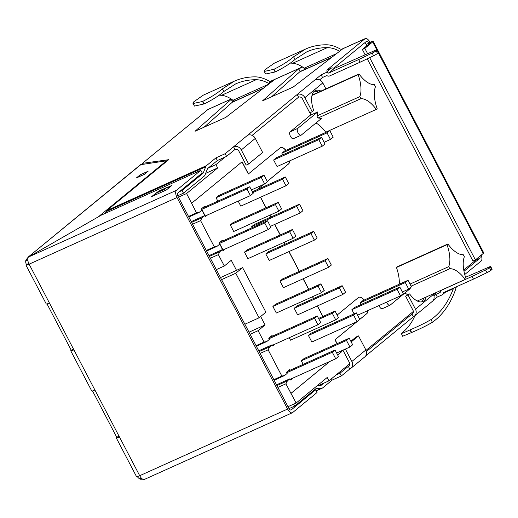 <?xml version="1.0" encoding="UTF-8"?>
<svg xmlns="http://www.w3.org/2000/svg" width="518" height="518" viewBox="0 0 518 518"><rect width="100%" height="100%" fill="white"/><g stroke="black" fill="none" stroke-linecap="round" stroke-linejoin="round"><path stroke-width="0.78" d="M119.049 436.208L116.731 437.25L92.521 390.948M73.55 349.184L71.238 350.226L47.028 303.93M71.238 350.226A6.08 0.673 -27.6 0 0 70.759 350.835A6.08 0.673 -27.6 0 0 73.906 349.857L49.411 303.004A6.08 0.673 152.4 0 1 46.264 303.975L25.965 265.151A6.08 0.673 152.4 0 1 26.444 264.549L28.781 263.494M116.731 437.25A6.08 0.673 -27.6 0 0 116.252 437.859A6.08 0.673 -27.6 0 0 119.399 436.881L94.904 390.022A6.08 0.673 152.4 0 1 91.757 390.999L70.759 350.835M49.411 303.004L29.112 264.174A6.08 0.673 152.4 0 1 25.965 265.151M119.399 436.881L139.698 475.705L287.607 409.052A6.08 2.823 65.7 0 0 292.346 412.755L144.438 479.409A6.08 2.823 -114.3 0 1 139.698 475.705A6.08 0.673 152.4 0 1 136.551 476.683L116.252 437.859M323.737 383.178L321.277 385.204A6.08 2.823 -114.3 0 1 320.979 385.392A6.08 2.823 -114.3 0 1 320.5 385.509L317.171 385.735M293.758 404.105L294.768 406.041L315.501 388.999A6.08 2.823 65.7 0 1 315.799 388.811A6.08 2.823 65.7 0 1 316.271 388.694L321.516 388.338A9.123 4.235 -114.3 0 0 322.222 388.163L316.168 390.896M331.455 378.775L332.148 380.095L322.675 387.878A9.123 4.235 -114.3 0 1 322.222 388.163M481.183 255.154A6.08 2.823 65.7 0 1 481.138 261.02L464.743 274.508M465.565 277.272L489.225 266.971A3.801 0.421 152.4 0 1 490.701 266.576A3.801 0.421 152.4 0 1 490.404 266.958L489.504 267.696A3.801 0.421 152.4 0 1 485.567 269.982L472.053 276.431L473.452 279.111L443.369 292.664A3.043 2.674 -129.4 0 1 442.476 294.632A3.043 2.674 -129.4 0 1 441.945 294.962L437.328 297.041L433.19 300.446M426.185 297.015A21.283 9.881 -114.3 0 1 422.876 301.541A21.283 9.881 -114.3 0 1 409.589 293.913L405.652 296.238L413.001 310.295A3.043 2.674 50.6 0 1 412.477 313.746A3.043 2.674 50.6 0 1 411.946 314.076L413.351 316.757L365.676 355.95M342.929 350.168L349.417 362.574A3.043 2.674 50.6 0 1 348.892 366.032A3.043 2.674 50.6 0 1 348.361 366.355L349.76 369.036L341.356 375.945L332.148 380.095M349.313 365.572L339.957 373.264L335.968 375.064M412.904 313.293L366.453 351.482M472.053 276.431L441.64 290.138A3.043 2.674 -129.4 0 0 441.109 290.469A3.043 2.674 -129.4 0 0 440.216 292.43L435.929 294.366L433.961 295.979M475.751 260.14L479.739 258.346L463.986 271.296M435.929 294.366L437.328 297.041M409.589 293.913L405.652 296.238M339.957 373.264L341.356 375.945M414.95 315.656C411.771 322.876 407.64 328.451 402.551 332.375L401.366 333.501L403.755 332.711L410.366 329.752C419.03 326.029 425.945 322.617 431.105 319.502C440.734 312.704 448.154 302.434 453.354 288.701L453.587 288.06M410.01 329.914L411.279 332.673L411.603 332.53L410.366 329.752M431.105 319.502L432.349 322.293C442.204 315.378 449.786 304.901 455.102 290.87L456.352 286.817M411.279 332.673L402.635 336.266M432.349 322.293C427.188 325.395 420.273 328.8 411.603 332.53M241.284 149.935L248.634 163.992L262.639 152.48L255.29 138.423L241.284 149.935A6.08 5.342 -129.4 0 0 233.573 146.795L225.168 153.704L215.967 157.854L206.494 165.637A9.123 4.235 65.7 0 0 205.691 166.796L203.347 172.682A6.08 2.823 65.7 0 1 202.81 173.452L182.083 190.494L183.482 193.169L204.215 176.126A9.123 4.235 65.7 0 0 205.011 174.974L207.362 169.088A6.08 2.823 65.7 0 1 207.893 168.318L217.366 160.528L226.573 156.384L234.971 149.469L233.573 146.795L321.141 74.799L325.757 72.721L331.358 68.117L326.748 70.195L364.957 38.779L341.291 49.443M215.967 157.854L217.366 160.528M231.281 99.016L207.835 109.583L142.456 163.338L168.674 159.699L106.818 210.554A9.123 4.235 65.7 0 0 106.022 211.707L105.387 213.299M274.54 63.047L305.542 49.074C311.985 46.186 318.946 44.762 326.45 44.781C330.853 44.826 335.522 46.277 340.462 49.132L342.301 49.197L293.253 87.018L262.561 100.842L298.724 68.836L302.667 67.055M269.418 83.579A57.763 26.813 65.7 0 0 268.784 83.184L268.499 83.32C264.141 80.95 260.023 79.753 256.132 79.72C248.757 79.694 241.912 81.099 235.606 83.929L223.912 91.446C219.263 95.519 212.736 99.663 204.319 103.885L202.778 101.347C211.182 97.138 217.709 92.987 222.364 88.902L234.369 81.151C240.792 78.27 247.753 76.839 255.257 76.865C259.654 76.904 264.329 78.354 269.269 81.216L270.856 81.43L274.177 79.895L225.738 117.437L195.053 131.268L231.468 99.139M333.773 68.24L366.355 41.459A3.043 1.412 -114.3 0 1 366.504 41.362A3.043 1.412 -114.3 0 1 368.874 43.214L369.994 42.295A6.08 2.823 65.7 0 0 365.255 38.591A6.08 2.823 65.7 0 0 364.957 38.779M319.619 79.882L322.546 77.48L326.826 75.55A3.043 2.674 -129.4 0 0 329.655 75.926L360.068 62.225L358.67 59.544L372.183 53.095A3.801 0.421 -27.6 0 0 376.12 50.809L377.013 50.071A3.801 0.421 -27.6 0 0 377.318 49.689A3.801 0.421 -27.6 0 0 375.841 50.084L334.188 68.499A3.043 2.674 50.6 0 0 331.358 68.117M252.111 135.386L298.562 97.19L297.164 94.516A6.08 5.342 -129.4 0 1 304.875 97.656L312.224 111.713L313.707 110.496A21.283 9.881 -114.3 0 1 315.384 90.566A21.283 9.881 -114.3 0 1 320.966 91.09M306.073 68.829L300.123 71.51L271.574 96.782M234.881 100.913L232.614 101.936L204.06 127.208M325.757 72.721A3.043 2.674 -129.4 0 1 328.58 73.103L358.67 59.544M322.546 77.48L321.141 74.799M312.224 111.713L309.77 112.82L302.421 98.763A3.043 2.674 -129.4 0 0 298.562 97.19M274.521 63.06L265.041 69.671L264.199 71.458L273.97 69.27C282.375 65.054 288.908 60.904 293.557 56.818L305.568 49.068M273.646 69.412L275.155 71.963L275.518 71.801L273.97 69.27M339.691 51.237C335.334 48.867 331.216 47.669 327.324 47.637C319.949 47.611 313.105 49.016 306.798 51.845L295.111 59.363C290.462 63.436 283.929 67.586 275.518 71.801M290.32 63.079L292.728 63.222C296.011 63.533 299.579 64.983 303.444 67.567L303.153 67.696A57.763 26.813 -114.3 0 1 304.047 68.259A7.602 3.529 65.7 0 0 306.501 68.706L331.287 57.53M275.155 71.963L265.708 74.009L264.186 71.465M298.724 68.836L300.123 71.51M204.319 103.885L194.515 106.093L192.994 103.548L202.454 101.496L203.962 104.047M202.778 101.347L202.454 101.496M263.779 87.956L235.301 100.783A7.602 3.529 -114.3 0 1 232.854 100.337A57.763 26.813 65.7 0 0 231.96 99.78L232.252 99.65C228.386 97.06 224.818 95.616 221.536 95.306L219.127 95.163M193 103.542L193.842 101.748L203.321 95.137M231.209 99.255L232.614 101.936M142.456 163.338L142.851 164.096M207.835 109.583A6.08 2.823 -114.3 0 1 208.139 109.395L231.229 98.99M313.047 391.012L315.624 389.853L317.022 392.527L292.651 412.568A6.08 2.823 65.7 0 1 292.346 412.755M200.835 170.286L101.165 215.203L28.555 256.98L176.463 190.326L200.835 170.286L202.234 172.967L177.868 193A3.043 1.412 65.7 0 0 178.147 196.6L288.733 408.132A3.043 1.412 -114.3 0 0 291.097 409.984A3.043 1.412 -114.3 0 0 291.252 409.887L290.928 410.036M315.624 389.853L291.252 409.887M369.994 42.295A6.08 0.673 152.4 0 1 373.141 41.317L483.728 252.849A6.08 0.673 152.4 0 1 483.249 253.451L378.354 52.797M367.243 58.799L472.953 261.007L475.407 259.9L483.249 253.451M287.607 409.052L177.026 197.52A6.08 2.823 65.7 0 1 176.463 190.326M367.54 53.568L364.821 48.375L362.367 49.475L370.208 43.026A3.043 0.337 -27.6 0 0 370.448 42.729A3.043 0.337 -27.6 0 0 368.874 43.214L369.211 43.855M364.821 48.375L372.669 41.926A6.08 0.673 152.4 0 0 373.141 41.317M362.367 49.475L365.054 54.61M475.407 259.9L369.671 57.64M479.739 258.346A3.043 1.412 65.7 0 0 479.992 256.132M225.168 153.704L226.573 156.384M168.078 187.134L171.911 185.405L166.31 190.009L151.58 196.646L157.996 191.673M177.026 197.52L29.112 264.174A6.08 2.823 -114.3 0 1 28.555 256.98M268.784 83.184L271.108 81.281L271.477 81.986M270.571 81.52L268.499 83.32M29.973 256.157L99.812 215.98M99.683 215.734L166.485 160.813L140.553 164.685L28.399 256.889L141.265 164.31M166.485 160.813L166.738 161.292M27.946 260.942L25.9 260.114L28.406 256.889M25.9 260.114A6.08 5.342 -129.4 0 0 26.444 264.549M325.906 88.863L322.805 82.919L304.875 97.656M314.238 91.297A21.283 9.881 -114.3 0 1 318.505 92.198M315.093 79.772A6.08 5.342 50.6 0 1 322.805 82.919M248.634 163.992L246.179 165.1L238.83 151.042A3.043 2.674 -129.4 0 0 234.971 149.469M247.578 135.276A6.08 5.342 50.6 0 1 255.29 138.423M360.068 62.225L373.582 55.769A3.801 0.421 -27.6 0 0 377.518 53.483L378.418 52.745A3.801 0.421 -27.6 0 0 378.716 52.37L377.318 49.689M328.58 73.103L334.188 68.499M140.197 174.799L136.292 178.011L144.231 174.43L148.129 171.225L140.197 174.799L141.667 175.563M136.292 178.011L137.225 177.59M148.129 171.225L144.01 174.501M183.482 193.169L177.771 195.746M179.506 191.654L182.083 190.494M158.832 191.097L166.2 187.775L163.96 189.62L156.591 192.936L158.56 191.213L155.801 193.479L154.377 195.39M166.2 187.775L169.677 187.244M163.96 189.62L165.443 190.397M156.591 192.936L155.801 193.479M142.741 479.208L140.443 479.215L140.902 477.57M137.348 476.625A6.08 5.342 -129.4 0 0 140.443 479.215M408.113 295.13L415.462 309.188L433.385 294.451L433.1 293.894M433.385 294.451A6.08 5.342 50.6 0 1 432.342 301.359L414.413 316.097A6.08 5.342 -129.4 0 0 415.462 309.188M423.724 298.122A21.283 9.881 -114.3 0 1 421.568 301.91M413.351 316.757A6.08 5.342 -129.4 0 0 414.413 316.097M345.383 349.067L351.871 361.467L365.876 349.954L358.527 335.897L356.073 337.004L350.854 341.291M365.876 349.954A6.08 5.342 50.6 0 1 364.827 356.863L350.822 368.376A6.08 5.342 -129.4 0 0 351.871 361.467M358.527 335.897L351.185 341.932M349.76 369.036A6.08 5.342 -129.4 0 0 350.822 368.376M490.701 266.576L492.1 269.256A3.801 0.421 152.4 0 1 491.802 269.632L490.902 270.37A3.801 0.421 152.4 0 1 486.972 272.656L473.452 279.111M289.018 408.631L294.768 406.041M188.526 216.466L196.529 212.859L186.577 193.525L178.451 197.183M349.767 363.72L328.956 380.827L327.208 377.48L296.115 403.043L287.982 406.708M296.115 403.043L285.91 383.819L287.412 380.866L289.931 378.794L290.559 379.998L292.871 378.101M277.907 387.432L285.91 383.819M273.847 379.662L281.85 376.055L268.13 349.818L260.127 353.425M256.067 345.655L264.07 342.048L258.126 330.672L265.074 324.961L260.658 316.511M250.123 334.278L258.126 330.672M216.317 269.613L224.32 266.006L218.369 254.629L219.865 251.67L222.39 249.598L223.018 250.803L225.33 248.905M210.366 258.236L218.369 254.629M206.306 250.466L214.31 246.859L200.589 220.623L192.586 224.229M236.525 270.351L231.268 260.295L224.32 266.006M264.07 342.048L266.835 341.504L269.354 339.432L268.725 338.228L272.086 335.463L272.449 336.163M275.097 344.094L272.785 345.992L272.151 344.787L269.632 346.859L268.13 349.818M290.229 370.163L289.86 369.47L286.499 372.235L287.134 373.439L284.609 375.511L281.85 376.055M340.896 351.087L341.336 351.942L337.652 354.966M329.713 361.499L290.915 393.395M356.928 321.704L334.971 339.756L337.03 343.706M367.851 310.586A9.123 4.235 -114.3 0 1 366.679 313.688L359.745 319.386M358.793 297.313A9.123 4.235 -114.3 0 1 364.05 300.11M260.476 197.267L265.993 207.815M269.852 215.203L270.823 217.055M274.682 224.443L280.199 234.991M284.058 242.379L285.029 244.237M288.895 251.619L299.242 271.413M303.101 278.801L308.618 289.348M312.477 296.736L313.448 298.588M317.307 305.976L322.824 316.524M289.601 160.904A9.123 4.235 -114.3 0 1 288.429 164.005L267.269 181.41M263.552 184.46L257.375 189.536M280.549 147.63A9.123 4.235 -114.3 0 1 285.8 150.434M241.971 161.862L248.323 174.009L280.154 147.889A9.123 4.235 -114.3 0 1 280.607 147.604A9.123 4.235 -114.3 0 1 285.923 150.382M196.529 212.859L199.288 212.309L201.813 210.237L201.185 209.032L204.545 206.268L204.908 206.967M207.556 214.899L205.245 216.796L204.61 215.592L202.091 217.664L200.589 220.623M222.682 240.974L222.319 240.274L218.959 243.039L219.587 244.243L217.068 246.315L214.31 246.859M353.58 315.106L357.012 321.665L311.842 342.022L308.411 335.463L311.156 333.204L356.326 312.846L353.58 315.106L308.411 335.463M339.374 287.93L342.806 294.489L297.63 314.84L294.205 308.281L296.95 306.028L342.12 285.671L339.374 287.93L294.205 308.281M318.078 286.104L321.503 292.664L276.334 313.021L272.902 306.462L275.647 304.202L320.823 283.851L318.078 286.104L272.902 306.462M325.168 260.748L328.593 267.307L283.424 287.665L279.992 281.106L282.737 278.846L327.913 258.495L325.168 260.748L279.992 281.106M289.659 231.747L293.091 238.312L247.915 258.663L244.49 252.104L247.235 249.851L292.405 229.493L289.659 231.747L244.49 252.104M310.962 233.573L314.387 240.132L269.218 260.489L265.786 253.93L268.531 251.67L313.701 231.313L310.962 233.573L265.786 253.93M252.085 227.719L251.58 226.748L254.325 224.495L299.495 204.137L296.749 206.397L251.58 226.748M285.975 185.774L288.72 183.521L285.288 176.962L282.543 179.215L285.975 185.774L240.799 206.132L238.17 201.101M275.453 204.571L278.878 211.13L233.709 231.488L230.277 224.929L233.022 222.669L278.198 202.318L275.453 204.571L230.277 224.929M217.838 201.139L216.071 197.753L218.816 195.493L263.986 175.136L261.24 177.396L216.071 197.753M335.716 319.846L338.461 317.586L335.029 311.027L332.284 313.28L335.716 319.846L290.54 340.196L289.245 337.717M303.159 364.335L301.321 360.819L304.066 358.56L349.236 338.202L346.49 340.462L301.321 360.819M354.079 313.863L351.884 309.673L354.629 307.414L399.805 287.063L397.06 289.316L351.884 309.673M360.988 304.552L360.12 302.9L362.865 300.647L408.042 280.29L405.296 282.55L360.12 302.9M318.81 139.64L322.235 146.199L277.065 166.556L273.634 159.997L276.379 157.737L321.555 137.38L318.81 139.64L273.634 159.997M282.737 154.876L281.87 153.224L284.615 150.965L329.791 130.614L327.046 132.867L281.87 153.224M378.982 305.568A3.801 1.761 65.7 0 0 382.316 308.689L389.925 305.257A3.801 1.761 65.7 0 0 390.112 305.141L410.237 288.597A28.121 13.054 65.7 0 0 409.589 288.396M399.229 284.259A28.121 13.054 65.7 0 0 396.445 267.482L447.021 244.69A19.762 9.175 -114.3 0 1 447.889 243.978A28.121 13.054 65.7 0 0 463.26 254.688A19.762 9.175 -114.3 0 1 464.355 256.773A28.121 13.054 65.7 0 0 466.058 278.723A19.762 9.175 -114.3 0 1 465.183 279.442A28.121 13.054 65.7 0 0 449.812 268.725A19.762 9.175 -114.3 0 1 448.724 266.64A28.121 13.054 65.7 0 0 447.021 244.69M447.889 243.978L397.319 266.764A19.762 9.175 65.7 0 0 396.445 267.482M407.601 294.807A28.121 13.054 65.7 0 0 404.869 293.013M315.98 122.986A28.121 13.054 -114.3 0 1 325.725 132.2L376.295 109.408A19.762 9.175 -114.3 0 0 377.169 108.696A28.121 13.054 -114.3 0 1 375.466 86.746A19.762 9.175 -114.3 0 0 374.372 84.661A28.121 13.054 -114.3 0 1 359 73.944A19.762 9.175 -114.3 0 0 358.132 74.663A28.121 13.054 -114.3 0 1 359.835 96.613L316.874 115.974A19.762 9.175 -114.3 0 0 317.961 118.059L360.923 98.698A19.762 9.175 -114.3 0 1 359.835 96.613M293.615 138.546A3.801 1.761 -114.3 0 1 293.428 138.662A3.801 1.761 -114.3 0 1 290.358 136.137A3.801 1.761 -114.3 0 1 290.112 131.85L310.243 115.3L317.851 111.875A28.121 13.054 -114.3 0 1 316.874 115.974M310.411 112.529A28.121 13.054 -114.3 0 1 310.243 115.3M477.24 258.398A3.043 1.412 65.7 0 1 476.864 259.227L463.752 270.007M436.629 292.307L433.566 294.82M413.358 311.441L366.058 350.323M366.873 45.772L366.349 44.768A3.043 1.412 65.7 0 0 364.588 42.91M225.155 157.019L215.922 164.614L217.67 167.961L186.577 193.525M191.647 203.231L242.074 161.771L248.446 173.957M289.724 160.852A9.123 4.235 -114.3 0 1 288.552 163.953L267.282 181.436M263.675 184.402L257.498 189.484M260.599 197.209L266.116 207.757M269.975 215.145L270.946 217.003M274.805 224.391L280.322 234.939M284.181 242.32L285.153 244.179M289.018 251.567L299.365 271.361M303.224 278.742L308.741 289.29M312.6 296.678L313.571 298.536M317.43 305.924L322.947 316.472M337.134 315.054L358.404 297.565A9.123 4.235 -114.3 0 1 358.857 297.28A9.123 4.235 -114.3 0 1 364.173 300.058M367.974 310.528A9.123 4.235 -114.3 0 1 366.802 313.63L335.094 339.698L337.153 343.648M341.019 351.036L341.459 351.884L337.671 354.998M329.836 361.441L291.038 393.337M411.111 286.163L449.812 268.725M417.301 301.016L465.183 279.442M410.023 284.084L448.724 266.64M360.923 98.698A28.121 13.054 -114.3 0 1 376.295 109.408M311.985 95.454L358.132 74.663M312.082 95.092L359 73.944M328.956 380.827L318.233 385.664M215.922 164.614L208.126 168.123M217.67 167.961L205.646 173.375M317.961 118.059A28.121 13.054 -114.3 0 1 321.348 118.57L301.223 135.114A3.801 1.761 -114.3 0 1 301.036 135.23A3.801 1.761 -114.3 0 1 297.967 132.705A3.801 1.761 -114.3 0 1 297.727 128.419L317.851 111.875M386.596 302.136A3.801 1.761 65.7 0 0 389.925 305.257M327.046 132.867L330.471 139.426L324.119 142.295M330.471 139.426L333.216 137.173L329.791 130.614M322.235 146.199L324.98 143.946L321.555 137.38M405.296 282.55L408.721 289.109L402.369 291.971M408.721 289.109L411.467 286.849L408.042 280.29M397.06 289.316L400.485 295.875L357.569 315.216M400.485 295.875L403.231 293.622L399.805 287.063M346.49 340.462L349.922 347.021L336.629 353.011M349.922 347.021L352.667 344.761L349.236 338.202M332.284 313.28L318.991 319.269M335.029 311.027L318.564 318.447M261.24 177.396L264.672 183.955L251.379 189.944M264.672 183.955L267.417 181.695L263.986 175.136M278.878 211.13L281.624 208.877L278.198 202.318M282.543 179.215L252.784 192.625M285.288 176.962L252.35 191.802M296.749 206.397L300.181 212.956L270.422 226.366M300.181 212.956L302.926 210.696L299.495 204.137M314.387 240.132L317.133 237.879L313.701 231.313M293.091 238.312L295.836 236.053L292.405 229.493M328.593 267.307L331.339 265.054L327.913 258.495M321.503 292.664L324.249 290.41L320.823 283.851M342.806 294.489L345.551 292.23L342.12 285.671M357.012 321.665L359.757 319.405L356.326 312.846M222.669 250.136L219.58 243.389L264.756 223.031L268.182 229.591L270.927 227.337L267.502 220.778L264.756 223.031M206.598 251.036L217.068 246.315M209.401 256.391L219.865 251.67M209.007 255.633L222.39 249.598M267.502 220.778L220.008 242.178M268.182 229.591L222.928 250.019M223.012 249.948L219.58 243.389M335.042 349.967L332.297 352.227L335.722 358.786L338.468 356.533L335.042 349.967L287.464 371.438M274.145 380.225L284.609 375.511M276.942 385.586L287.412 380.866M276.547 384.822L289.931 378.794M335.722 358.786L290.197 379.305M332.297 352.227L286.765 372.746M269.69 337.432L317.262 315.967L314.517 318.22L317.948 324.78L320.694 322.526L317.262 315.967M258.767 350.822L272.151 344.787M259.162 351.58L269.632 346.859M256.365 346.225L266.835 341.504M317.948 324.78L272.416 345.299M314.517 318.22L268.991 338.74M191.226 221.626L204.61 215.592M191.621 222.384L202.091 217.664M188.824 217.029L199.288 212.309M204.888 216.129L201.806 209.382L246.976 189.025L250.408 195.59L253.153 193.331L249.721 186.771L246.976 189.025M249.721 186.771L202.234 208.171M250.408 195.59L205.147 216.012M205.232 215.941L201.806 209.382M249.029 332.187L265.074 324.961M259.065 317.819L235.761 273.239L242.599 267.618L265.902 312.199L259.065 317.819L244.859 324.223M235.761 273.239L221.555 279.636M242.599 267.618L220.48 277.583M94.904 390.022L73.906 349.857M321.277 385.204L320.636 385.489M445.234 292.359L453.354 288.701M341.77 49.437L342.301 49.197M106.818 210.554L206.494 165.637M302.473 66.939L270.098 81.527M292.728 63.222L327.324 47.637M304.047 68.259L336.072 53.827M268.564 84.246L232.854 100.337M256.132 79.72L221.536 95.306M376.754 49.747L372.669 41.926M366.168 44.438L368.874 43.214M222.364 88.902L223.912 91.446M295.111 59.363L293.557 56.818M373.582 55.769L372.183 53.095M377.518 53.483L376.12 50.809M378.418 52.745L377.013 50.071M106.022 211.707L205.691 166.796M201.664 173.439L203.347 172.682M200.239 174.611L202.81 173.452M490.404 266.958L491.802 269.632M489.504 267.696L490.902 270.37M485.567 269.982L486.972 272.656M315.378 389.096L316.271 388.694M316.103 390.773L321.516 388.338M330.86 57.867L299.65 71.931M263.345 88.293L232.142 102.35M297.727 128.419L290.112 131.85M234.35 81.158L203.347 95.131M365.255 38.591L341.207 49.43M302.428 66.906L270.014 81.514M144.075 174.475L136.752 177.778M166.654 187.542L158.676 191.142M402.622 336.273L401.353 333.508M441.109 290.469L441.589 290.074M442.476 294.632L446.684 291.174M301.036 135.23L293.428 138.662M232.2 102.299L263.422 88.228M299.715 71.879L330.937 57.809"/></g></svg>
